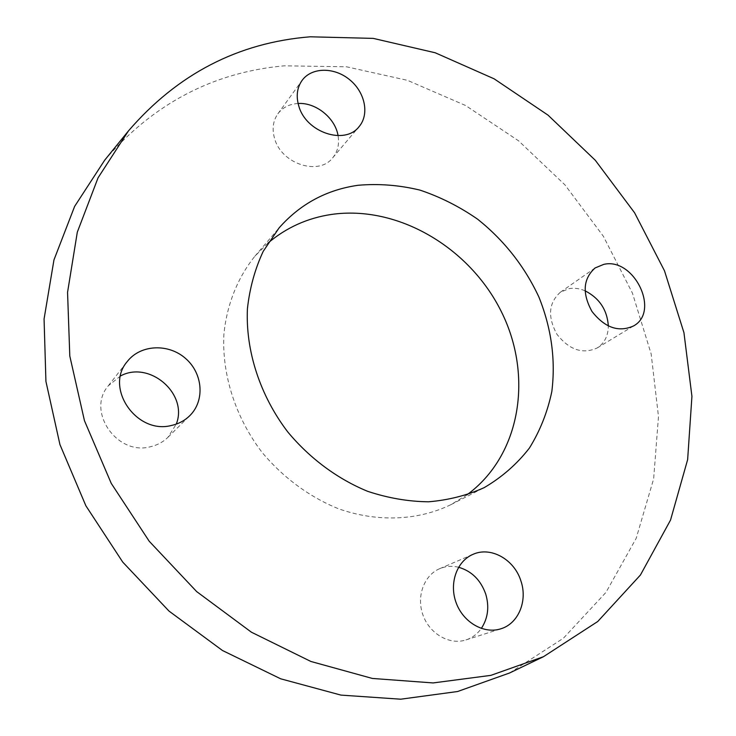 <?xml version="1.0" encoding="UTF-8"?>
<svg xmlns="http://www.w3.org/2000/svg" width="736" height="736" viewBox="0 0 736 736"><rect width="100%" height="100%" fill="white"/><g stroke="black" fill="none" stroke-linecap="round" stroke-linejoin="round"><path stroke-width="0.55" stroke-dasharray="3.68 2.76" d="M120.548 375.93L108.302 385.802C86.13 411.111 116.932 455.897 150.346 446.77C157.228 445.206 163.107 442.051 167.974 437.276L176.272 424.111M298.089 103.491C289.423 104.015 282.688 107.456 277.868 113.804C272.964 120.897 271.878 129.168 274.611 138.616C281.437 164.045 319.001 176.079 332.718 157.789C337.704 151.644 339.48 144.274 338.063 135.672M585.028 290.794C579.508 288.429 574.108 287.73 568.827 288.696L560.363 292.247C548.578 302.827 547.437 316.839 556.931 334.273C569.232 349.922 582.645 354.485 597.172 347.972C604.449 343.234 608.175 335.92 608.341 326.02M458.565 567.254C451.987 565.69 445.676 566.168 439.622 568.707C423.973 575.267 416.134 596.629 423.034 615.25C429.723 633.954 449.641 645.306 465.925 639.934C472.218 637.864 477.351 634.036 481.316 628.452M509.579 672.989L563.39 638.241L605.958 592.397L636.189 538.32L653.651 478.823L658.481 416.567L651.158 353.961L632.463 293.204L603.354 236.256L564.963 184.902L518.54 140.797L465.52 105.469L407.514 80.353L346.389 66.764L284.28 65.817C213.146 72.266 153.3 103.702 104.733 160.117M267.959 243.092L254.858 256.248C237.682 277.638 226.863 304.483 223.891 334.3C221.812 374.55 235.437 417.404 261.961 452.235C282.937 477.462 309.414 496.966 338.422 508.732C377.504 522.532 418.085 520.61 450.947 504.648L466.78 494.96M167.974 437.276L189.778 415.674M108.302 385.802L127.282 361.523M332.718 157.789L359.094 126.62M277.868 113.804L302.027 80.491M597.172 347.972L633.521 325.965M560.363 292.247L595.084 267.968M465.925 639.934L500.848 628.802M439.622 568.707L472.981 554.355M450.947 504.648L484.15 487.655M254.858 256.248L279.1 227.884"/><path stroke-width="1.1" d="M171.451 425.463C136.629 434.783 104.245 387.771 127.282 361.523C140.456 344.439 168.424 343.252 185.536 358.432C202.897 373.327 205.123 400.669 189.778 415.674C184.736 420.624 178.618 423.881 171.451 425.463M176.272 424.111C188.37 393.972 149.574 360.189 120.548 375.93M298.825 106.131C295.927 96.324 296.994 87.777 302.027 80.491C311.567 67.132 334.144 66.921 349.508 79.598C365.038 92.064 369.693 114.282 359.094 126.62C345.046 145.397 306.056 132.535 298.825 106.131M338.063 135.672C335.294 118.036 315.836 102.286 298.089 103.491M603.759 264.38C633.889 257.094 660.45 311.494 633.521 325.965C618.645 332.589 604.799 327.759 591.974 311.457C582.029 293.324 583.059 278.824 595.084 267.968L603.759 264.38M608.341 326.02C607.218 309.92 599.444 298.181 585.028 290.794M520.913 580.952C527.804 600.742 518.512 623.594 500.848 628.802C484.021 634.349 463.275 622.417 456.182 602.858C448.877 583.381 456.826 561.117 472.981 554.355C490.756 546.176 514.344 559.424 520.913 580.952M481.316 628.452C488.005 618.231 489.468 606.749 485.705 594.016C480.672 579.959 471.629 571.044 458.565 567.254M128.432 130.944L104.733 160.117L74.63 206.393L53.958 259.928L44.068 319.001L45.926 381.414L59.947 444.599L85.864 505.761L122.756 562.12L169.004 611.082L222.474 650.504L280.683 678.804L340.952 695.106L400.706 699.2L457.59 691.518L509.579 672.989L543.462 656.705L597.724 621.524L640.43 575.018L670.524 520.094L687.636 459.641L691.932 396.354L683.946 332.681L664.498 270.82L634.579 212.768L595.332 160.319L548.035 115.147L494.114 78.816L435.215 52.771L373.207 38.382L310.233 36.8C238.124 42.614 177.523 73.996 128.432 130.944L98.072 177.781L77.308 232.162L67.556 292.339L69.8 356.049L84.456 420.688L111.246 483.377L149.206 541.236L196.668 591.597L251.427 632.215L310.896 661.471L372.352 678.445L433.136 682.934L490.848 675.372L543.462 656.705M466.78 494.96C520.95 455.538 533.37 375.682 501.345 311.65C469.623 247.425 397.642 204.847 331.31 214.461C307.436 218.04 286.313 227.58 267.959 243.092M358.046 185.288C326.554 189.778 300.233 203.982 279.1 227.884L263.194 251.381C254.95 269.054 249.688 288.172 247.416 308.752C245.493 350.621 259.918 395.398 287.73 431.894C309.7 458.344 337.346 478.851 367.558 491.289C387.973 498.07 408.314 501.575 428.564 501.796C448.39 500.14 466.918 495.429 484.15 487.655C501.897 477.268 516.985 464.057 529.423 448.04C540.104 430.753 547.575 411.902 551.834 391.497C555.754 359.748 551.43 328.238 538.862 296.948C524.538 266.322 504.169 240.451 477.774 219.31C459.614 206.678 440.34 196.944 419.934 190.1C399.216 185.095 378.589 183.494 358.046 185.288"/></g></svg>
